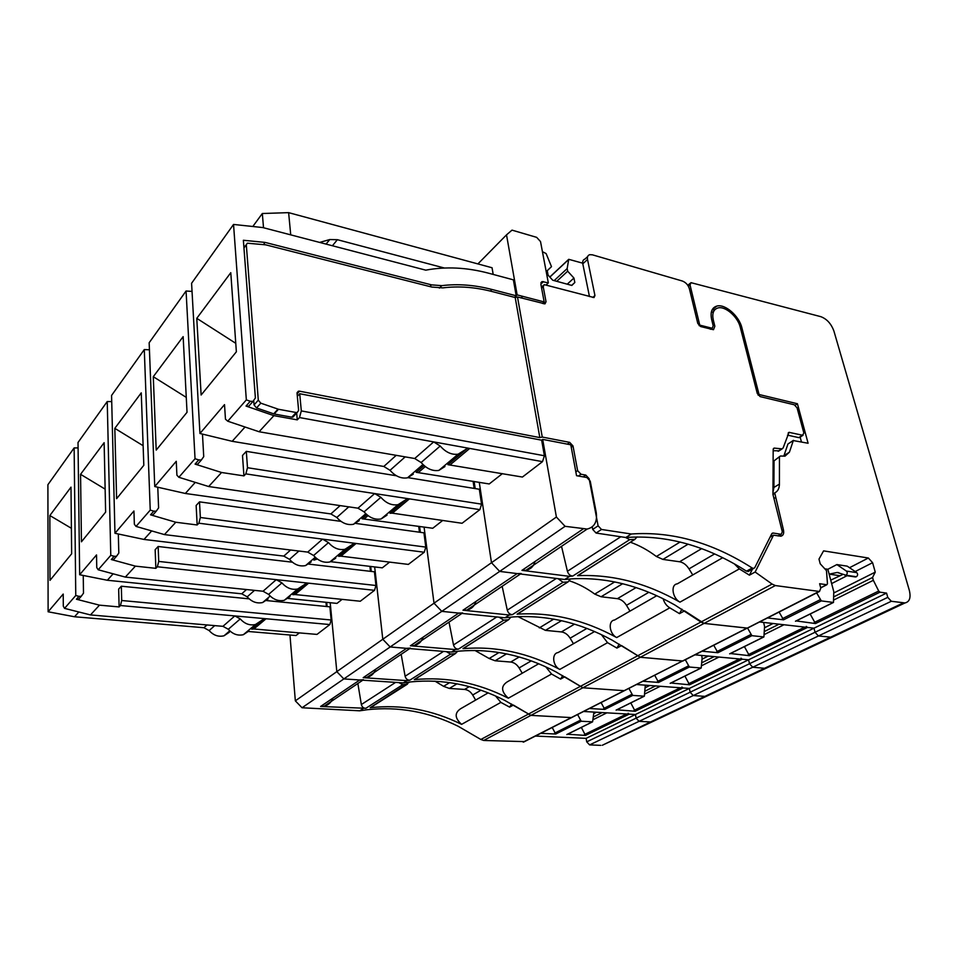<?xml version="1.0" encoding="UTF-8"?>
<svg xmlns="http://www.w3.org/2000/svg" width="958" height="958" viewBox="0 0 958 958"><rect width="100%" height="100%" fill="white"/><g stroke="black" fill="none" stroke-linecap="round" stroke-linejoin="round"><path stroke-width="1.44" d="M196.773 318.331L201.132 395.007L236.363 351.802L230.782 272.695L196.773 318.331L235.764 343.323M246.338 399.893L233.536 224.447L191.588 283.269L199.947 433.483L224.519 404.623L225.465 419.197L227.753 421.209L246.338 399.893L250.254 401.246L246.026 406.06L273.892 415.652L297.291 419.867L296.669 413.066M542.671 439.387L556.394 517.021L565.064 526.313L587.182 529.044C594.499 527.235 597.505 521.655 596.199 512.326L590.248 481.144L586.907 477.539L576.548 475.695L570.788 444.799L542.671 439.387L541.653 440.189L299.722 393.738L301.303 410.91L299.495 417.556L433.687 441.901L414.706 458.511L259.091 431.747L227.753 421.209M259.091 431.747L273.892 415.652M245.164 246.182L243.811 246.05M251.14 403.486L248.721 406.24L246.026 406.06M263.45 244.589L265.103 242.41L243.368 240.266L255.391 397.941L252.96 401.426L250.254 401.246M265.103 242.41L431.495 284.861L429.867 286.562M543.509 281.592L540.851 284.083L542.108 281.556L548.335 282.909L540.516 241.56L536.66 237.344L512.003 230.136L506.519 234.854L517.128 294.884L516.194 295.783L491.921 289.46C474.593 284.945 457.876 283.676 441.77 285.652L431.495 284.861M299.722 393.738L297.339 396.313M299.495 417.556L297.291 419.867M414.706 458.511L421.125 462.51C426.573 468.713 432.477 471.348 438.848 470.414L444.919 466.57M440.213 446.009C445.757 452.344 451.745 455.062 458.164 454.176L467.264 448.452L469.743 448.44L433.687 441.901L440.213 446.009L421.125 462.51M467.264 448.452L447.913 464.678L522.421 477.048L542.515 461.648L469.743 448.44L450.368 464.654M541.653 440.189L544.395 455.757L542.515 461.648M544.395 455.757L301.303 410.91M396.217 455.337L383.811 466.462L390.038 470.306C395.379 476.354 401.21 478.856 407.509 477.814L413.293 474.126M424.035 465.54L416.155 472.306L489.227 483.958L502.423 473.611M383.811 466.462L232.183 441.303L199.947 433.483M245.032 427.017L232.183 441.303M319.661 242.422L329.78 239.548L337.396 239.704L444.32 268M263.522 227.741L262.324 213.514L288.621 212.64L492.053 267.749L493.19 274.419M290.729 234.854L288.621 212.64M233.536 224.447L262.803 227.561L425.771 270.156C445.757 266.396 466.714 267.414 488.64 273.21L513.38 279.832L516.194 295.783L514.53 297.339M262.324 213.514L252.804 226.495M688.107 544.168L662.9 559.4L679.581 561.759C683.222 562.43 686.359 564.801 688.994 568.872L692.742 574.968M662.9 559.4L656.386 556.49C647.979 550.155 639.309 545.401 630.376 542.228M561.532 546.323L567.411 571.279C568.429 574.321 570.214 575.902 572.776 576.045L569.615 576.369L564.717 579.494L572.644 578.8C607.24 577.183 641.309 585.913 674.863 605.001L700.921 622.041L480.844 739.48L483.67 740.462L524.541 741.612M547.246 270.683L551.497 266.671L547.234 270.659L548.096 275.15L552.718 280.215L571.83 285.436L574.824 282.502L571.651 285.376M567.232 284.179L573.938 278.06L574.824 282.502M586.404 281.508L587.302 285.927M540.851 284.107L544.168 301.938L542.491 303.47M517.128 294.884L544.168 301.938M846.393 571.076L856.763 572.621L847.219 566.154L836.873 564.573L846.393 571.076C847.614 572.525 847.495 573.902 846.022 575.219L837.244 572.465L829.137 574.141L833.771 591.625L833.472 602.462L821.293 600.894L816.671 592.906M821.293 600.894L783.536 619.826L779.082 612.03M830.73 580.141L843.052 574.333M856.763 572.621C857.997 574.07 857.877 575.447 856.404 576.74L855.302 576.944M548.335 282.909L546.192 284.897M556.742 281.317L567.675 271.198L573.938 278.06M579.71 574.309L577.554 575.686C612.198 574.117 646.339 582.931 679.976 602.139C672.336 598.199 670.384 584.452 677.306 583.853L722.643 557.736M637.058 536.911L634.891 539.354L577.554 575.686M634.567 539.378L629.717 539.653L625.61 537.486M535.007 561.52C533.642 566.394 530.636 569.303 525.966 570.273L521.942 570.357L569.615 576.369M752.461 569.124L749.419 575.171L739.36 568.896L734.379 563.915M582.704 263.175L568.729 259.319L567.16 268.575L567.675 271.198M542.432 251.667L546.12 253.583L551.497 266.671M789.416 452.188L793.32 440.572L787.943 443.985L784.003 455.577L789.416 452.188L784.985 456.164L780.459 456.008L774.04 460.87L773.92 487.442L772.962 492.352M774.04 460.87L779.728 456.463M787.943 443.985L793.416 440.345M801.403 441.794L800.158 437.111M712.081 309.925L714.812 309.733M796.086 620.904L815.462 623.55L810.145 614.018M783.536 619.826L767.478 617.946M824.826 568.836L827.844 569.28L829.137 574.141L839.483 575.65M836.873 564.573L827.844 569.28M556.394 517.021L491.49 562.717L499.681 571.411L302.045 707.758L359.765 710.812L366.974 709.746C398.384 706.274 428.801 711.77 458.187 726.272L480.844 739.48M479.263 482.305L491.49 562.717L499.681 571.411L565.064 526.313M506.519 234.854L477.91 263.917M567.16 268.575L554.179 280.61M564.717 579.494L499.681 571.411L517.152 573.591L462.989 610.21L509.309 615L512.41 614.629C509.907 614.545 508.195 613.06 507.285 610.162L502.16 586.308M699.112 325.636L699.759 325.121L690.047 284.993L690.969 282.658L820.814 316.667C826.862 318.954 831.233 323.768 833.927 331.109L909.298 590.248C911.07 597.6 909.645 601.828 904.999 602.941L891.311 601.277L887.767 597.361L886.557 593.098L879.971 592.176L878.714 591.05L873.349 580.308L833.987 599.888M904.999 602.941L831.987 637.274L835.089 635.813L831.987 637.274L818.419 635.968L815.042 632.268L813.989 628.173L886.557 593.098M833.903 596.786L872.558 577.482L875.253 572.142L872.594 562.681L868.343 558.011L823.581 550.874L818.982 559.101L820.216 563.795L826.479 570.645L827.472 583.841L826.706 584.715L819.629 583.721L820.79 588.152L819.473 591.481L775.345 585.554L772.088 584.069L700.921 622.041L704.094 623.395L684.599 610.845L679.497 613.647L669.786 607.839C666.493 605.815 664.289 602.798 663.164 598.786M819.473 591.481L747.503 628.113L704.094 623.395L640.315 657.272L621.503 645.56L616.928 648.087L607.54 642.674L601.432 634.687M772.95 493.933L774.723 492.867L783.44 529.894C784.171 533.486 783.309 535.594 780.842 536.205L773.513 535.187L755.144 572.022L749.419 575.171M755.144 572.022L772.088 584.069M773.513 535.187L770.052 537.163M775.273 497.729L773.884 498.555M774.723 493.478L772.95 494.544M774.723 492.867C777.764 491.43 779.333 488.508 779.417 484.101L779.453 457.469M699.759 325.121L712.213 328.271L713.195 325.804L711.638 319.481C710.117 312.116 711.866 307.638 716.871 306.069C725.086 303.662 739.169 315.972 741.899 327.84L759.059 394.504L797.415 403.737L808.097 443.255L793.32 440.572M797.415 403.737L795.2 405.21M759.059 394.504L758.125 395.151M872.594 562.681L855.195 571.555M847.028 575.722L831.64 583.578M875.253 572.142L833.807 592.966M872.558 577.482L873.349 580.308M605.42 743.803L706.429 696.31L704.86 696.37L706.429 696.31L766.125 668.241L764.544 668.277L766.125 668.241L831.987 637.274L818.443 635.968L815.042 632.268L813.989 628.173L759.574 621.97M868.343 558.011L849.518 567.711M587.649 256.588L584.979 259.043C583.099 259.678 582.38 261.271 582.799 263.809L589.469 296.573M711.998 320.942L713.279 319.936L714.848 326.259L713.47 329.708L700.621 326.546L697.771 323.397L689.425 288.837C688.191 284.993 685.832 282.394 682.371 281.029L592.343 254.804L589.697 254.696C587.817 255.331 587.098 256.924 587.529 259.474L594.942 295.531L594.008 297.555L544.216 284.634L543.21 286.682L546.036 301.77L544.982 303.866L517.5 296.98L542.264 437.064L569.675 442.368L573.004 445.961L577.614 470.606L580.955 474.222L585.781 475.084L589.122 478.677L598.103 525.822L592.715 529.427L596.08 533.055L625.825 537.51C666.457 534.6 706.681 545.821 746.498 571.172L748.893 571.1M713.279 319.936C711.926 313.35 713.482 309.362 717.961 307.949C725.29 305.806 737.876 316.811 740.306 327.397L757.275 393.475L760.101 396.588L794.302 404.791L797.068 407.845L803.882 433.088L802.493 435.231L789.033 432.345L783.081 448.057L781.8 448.847L774.172 448.093L773.178 449.53L772.95 494.448L782.303 531.774L781.261 534.301L773.226 533.043L771.765 533.75L754.784 567.651L753.718 568.429L752.198 567.998C712.273 542.491 671.965 531.163 631.286 534.001L601.48 529.463L598.103 525.822M711.243 312.524L712.991 311.829M243.955 248.038L247.368 243.2L265.749 244.841L431.807 287.053L442.859 287.879C458.714 285.903 475.18 287.137 492.244 291.567L515.2 297.519L517.5 296.98M515.2 297.519L539.821 437.59L542.264 437.064M246.314 244.865L258.301 400.157L254.05 404.959L256.54 407.952L260.804 403.174L258.301 400.157M294.202 415.688L291.771 417.173L274.156 413.988L278.479 409.27L260.804 403.174M278.479 409.27L296.166 412.515L291.771 417.173M539.821 437.59L299.483 391.175L298.417 391.199L297.052 393.223L298.621 410.407L297.208 412.503L296.166 412.515M274.156 413.988L256.54 407.952M253.762 401.127L254.05 404.959M779.129 450.787L773.178 450.739M772.411 535.809L770.855 535.558M787.5 435.136L798.732 437.614L802.493 435.231M631.286 534.001L625.825 537.51M592.224 526.864L592.715 529.427M800.193 436.692L798.732 437.614M153.28 376.71L156.202 450.104L187.038 412.287L183.146 336.629L153.28 376.71L186.271 397.378M195.037 458.726L186.068 291.004L149.161 342.748L154.753 486.544L176.26 461.289L176.907 475.18L178.859 477.288L195.037 458.726L198.749 459.912L195.073 464.103L221.573 472.498L243.931 475.886L242.494 455.481L246.314 451.362L396.468 475.779M246.314 451.362L247.487 467.72L245.847 473.875L374.662 493.562L357.957 508.183L208.664 486.532L178.859 477.288M208.664 486.532L221.573 472.498M474.162 488.412L473.096 481.287M200.018 461.505L197.647 464.199L195.073 464.103M202.473 434.309L203.731 456.619L201.336 460.02L198.749 459.912M475.192 488.58L474.114 481.455M408.096 477.671L479.311 489.251L481.575 504.147L479.862 509.644L409.437 498.879L392.349 513.165L389.966 513.249L407.03 498.938L409.437 498.879L374.662 493.562L380.877 497.322L364.076 511.847L357.957 508.183M245.847 473.875L243.931 475.886M407.03 498.938L398.073 504.674C391.834 505.692 386.098 503.249 380.877 497.322M387.02 515.153L381.056 518.985C374.865 520.026 369.201 517.655 364.076 511.847M481.575 504.147L247.487 467.72M479.862 509.644L462.067 523.272L392.349 513.165M340.15 505.596L330.857 513.931L336.809 517.464C341.85 523.14 347.431 525.415 353.55 524.265L359.238 520.589M366.818 514.674L362.04 518.769L432.753 528.265L442.692 520.469M330.857 513.931L185.325 493.466L154.753 486.544M195.276 482.377L185.325 493.466M622.652 583.721L601.073 596.75L617.407 598.678C620.964 599.253 623.981 601.468 626.472 605.336L629.981 611.132M601.073 596.75L594.762 594.092C586.703 588.176 578.345 583.781 569.687 580.919M186.068 291.004L192.043 291.424M763.61 622.425L764.568 626.46L763.909 636.938L751.898 635.681L747.599 628.101M751.898 635.681L717.913 652.709L713.758 645.285M424.071 527.044L434.022 603.193L491.49 562.717L480.209 488.532L479.311 489.251M519.212 612.821L517.081 614.186C550.97 611.958 584.164 619.754 616.689 637.561C609.288 633.921 607.755 620.736 614.569 620.018L656.709 595.732M570.345 578.967L568.106 581.865L517.081 614.186M567.795 581.901L563.029 582.272L558.071 578.668M475.922 601.456C474.485 606.163 471.48 609.025 466.917 610.054L462.989 610.21M528.648 568.477L527.63 569.854M521.176 573.507L517.152 573.591M681.928 609.168L679.497 613.647M730.283 653.512L749.372 655.691L744.414 646.602M717.913 652.709L702.118 651.212M509.309 615L504.938 617.79L512.698 616.964C546.527 614.701 579.662 622.425 612.09 640.124L640.315 657.272L582.883 687.772L564.729 676.803L560.598 679.078L551.533 674.025L545.868 666.924M504.938 617.79L441.782 611.36L434.022 603.193L441.782 611.36L458.726 613.084L410.395 645.764L455.373 649.56L458.403 649.141C455.972 649.105 454.331 647.716 453.505 644.95L449.015 622.101M903.394 602.905L764.544 668.277L752.737 667.235L749.503 663.726L748.593 659.799L813.989 628.173L807.474 627.43L806.277 626.376M891.311 601.277L752.737 667.235L749.503 663.726L748.593 659.799L694.993 654.841M818.982 591.469L682.91 660.996L640.315 657.272L682.443 661.008L624.161 690.682L582.883 687.772L555.64 671.726C524.265 655.224 492.065 648.362 459.038 651.141L451.457 652.063L390.169 646.973L382.793 639.261L390.169 646.973L406.587 648.338L363.19 677.665L406.851 680.647L409.808 680.192C407.437 680.204 405.881 678.887 405.114 676.24L401.163 654.326M523.607 742.079L747.024 628.113L704.094 623.395L775.345 585.554M773.034 623.502L764.556 627.765M779.07 624.185L764.532 631.454M783.991 624.748L764.508 634.435M114.816 428.346L116.613 498.663L143.82 465.301L141.257 392.852L114.816 428.346L143.125 445.709M150.238 510.111L144.287 349.574L111.571 395.45L114.96 533.283L133.94 510.997L134.359 524.254L136.024 526.409L150.238 510.111L153.771 511.153L150.55 514.829L175.793 522.242L197.168 524.972L196.139 505.489L199.504 501.86L341 521.38M199.504 501.86L200.354 517.488L198.869 523.2L322.571 539.138L307.746 552.107L164.429 534.588L136.024 526.409M164.429 534.588L175.793 522.242M419.448 532.205L418.682 526.289M155.316 512.231L153.017 514.853L150.55 514.829M157.783 487.466L158.597 507.884L156.25 511.189L153.771 511.153M420.346 532.325L419.58 526.409M355.813 523.427L423.939 532.828L425.795 547.102L424.25 552.239L356.113 543.461L340.928 556.167L338.629 556.299L353.789 543.581L356.113 543.461L322.571 539.138L328.498 542.611L313.601 555.496L307.746 552.107M198.869 523.2L197.168 524.972M353.789 543.581L344.988 549.281C338.928 550.395 333.432 548.168 328.498 542.611M335.731 558.179L329.875 561.975C323.876 563.112 318.451 560.957 313.601 555.496M425.795 547.102L200.354 517.488M424.25 552.239L408.359 564.406L340.928 556.167M290.597 550.012L283.808 556.095L289.508 559.364C294.274 564.717 299.638 566.789 305.59 565.567L311.158 561.927M316.2 558.143L313.901 560.119L317.337 559.041M389.595 562.118L382.302 567.843L330.821 561.699M283.808 556.095L144.011 539.438L114.96 533.283M151.675 530.912L144.011 539.438M561.472 620.688L545.437 630.364L561.4 631.933C564.885 632.424 567.795 634.507 570.13 638.196L573.447 643.716M545.437 630.364L518.003 616.641M144.287 349.574L149.436 349.79M701.615 655.452L702.142 657.906L701.184 668.013L689.365 667.031L685.329 659.763M689.365 667.031L658.625 682.431L654.721 675.342M374.662 566.932L382.793 639.261L434.022 603.193L424.741 532.193L423.939 532.828M465.073 647.285L462.965 648.638C496.052 645.896 528.325 652.829 559.783 669.414C552.622 666.026 551.425 653.368 558.119 652.554L594.535 631.562M510.901 617.12L508.662 619.694L462.965 648.638M508.363 619.73L503.716 620.185L499.13 617.203M423.161 637.13C421.652 641.68 418.67 644.483 414.215 645.536L410.395 645.764M470.043 607.947L468.821 609.516M462.642 612.928L458.726 613.084M619.179 644.159L616.928 648.087M670.792 682.994L689.556 684.79L684.91 676.085M658.625 682.431L643.105 681.258M455.373 649.56L451.457 652.063M602.331 745.264L650.518 721.961L639.082 721.326L650.518 721.961L704.86 696.37L693.257 695.556L752.737 667.235L764.544 668.277L704.86 696.37L693.245 695.556L690.143 692.227L689.341 688.443L748.593 659.799L742.175 659.2L741.001 658.206M708.237 656.062L702.094 659.152M714.177 656.613L701.951 662.72M719.015 657.056L701.843 665.606M600.81 745.36L589.613 744.893L639.082 721.326L636.112 718.153L639.082 721.326L693.245 695.556L690.143 692.227L689.341 688.443L636.663 684.527M80.556 474.318L81.442 541.797L105.631 512.123L104.135 442.68L80.556 474.318L105.141 489.131M110.781 555.353L107.236 401.534L78.017 442.488L79.658 574.74L96.53 554.933L96.758 567.603L98.195 569.782L110.781 555.353L114.158 556.287L111.296 559.532L135.401 566.13L155.867 568.345L155.16 549.712L158.142 546.491L292.334 562.19M158.142 546.491L158.729 561.424L157.363 566.765L276.263 579.662L263.031 591.242L125.318 577.087L98.195 569.782M125.318 577.087L135.401 566.13M370.471 571.327L369.92 566.358M115.906 556.969L113.655 559.52L111.296 559.532M118.325 534.229L118.816 553.065L116.517 556.275L114.158 556.287M371.261 571.423L370.71 566.453M308.799 564.118L374.422 571.794L375.955 585.494L374.53 590.32L308.632 583.171L295.052 594.535L292.813 594.702L306.368 583.326L308.632 583.171L276.263 579.662L281.927 582.883L268.623 594.391L263.031 591.242M157.363 566.765L155.867 568.345M306.368 583.326L297.758 588.966C291.879 590.152 286.598 588.116 281.927 582.883M289.987 596.559L284.263 600.319C278.431 601.516 273.222 599.54 268.623 594.391M375.955 585.494L158.729 561.424M374.53 590.32L360.28 601.241L295.052 594.535M246.505 589.541L241.751 593.804L247.2 596.846C251.738 601.899 256.888 603.791 262.66 602.522L268.096 598.93M342.102 599.373L336.976 603.396L288.059 598.463M241.751 593.804L107.332 580.261L79.658 574.74M113.128 573.806L107.332 580.261M506.543 653.871L495.106 660.78L510.698 662.038C514.087 662.457 516.889 664.433 519.116 667.942L522.242 673.223M495.106 660.78L489.167 658.505L474.929 650.446M107.236 401.534L111.715 401.606M645.297 685.174L644.351 696.191L632.735 695.412L628.939 688.467M632.735 695.412L604.797 709.423L601.121 702.633M330.199 602.714L336.821 671.642L382.793 639.261L375.153 571.219L374.422 571.794M416.335 678.312L414.251 679.641C446.548 676.504 477.898 682.695 508.339 698.202C501.166 691.664 500.735 686.251 507.057 681.976L538.647 663.774M457.625 651.272L455.433 653.572L414.251 679.641M455.134 653.619L450.595 654.134L446.356 651.644M375.74 669.187C374.195 673.582 371.261 676.312 366.902 677.402L363.19 677.665M417.688 643.201L416.299 644.902M410.395 648.111L406.587 648.338M562.693 675.606L560.598 679.078M616.748 709.794L635.166 711.255L630.783 702.909M604.797 709.423L589.577 708.501M406.851 680.647L403.318 682.898L410.707 681.904C442.931 678.731 474.222 684.862 504.579 700.298L530.924 715.375L513.38 705.064L509.632 707.124L500.854 702.394L495.585 696.011M403.318 682.898L343.838 678.923L336.821 671.642L343.838 678.923L359.765 679.988L320.583 706.477L365.848 708.285C363.549 708.333 362.04 707.076 361.346 704.537L357.861 683.497M887.767 597.361L636.112 718.153L635.417 714.512L689.341 688.443L683.018 687.976L681.904 687.03M523.164 742.115L571.315 717.59L530.924 715.375L571.315 717.59L624.161 690.682L582.883 687.772L483.67 740.462M649.668 685.497L645.452 687.616M655.5 685.928L645.237 691.053M660.266 686.287L645.057 693.843M589.613 744.893L586.727 741.851L636.112 718.153L635.417 714.512L583.721 711.483M49.852 515.536L50.008 580.344L71.646 553.796L71 487.143L49.852 515.536L71.407 528.301M75.766 595.517L74.137 447.925L47.9 484.712L48.116 611.779L63.216 594.056L63.3 606.186L64.545 608.378L75.766 595.517L78.987 596.343L76.448 599.241L99.476 605.157L119.115 606.929L118.66 589.086L121.331 586.212L249.116 598.846M121.331 586.212L121.702 600.51L120.457 605.528L234.83 615.922L222.939 626.328L90.483 614.928L64.545 608.378M90.483 614.928L99.476 605.157M326.379 606.486L325.983 602.283M80.891 596.702L78.7 599.181L76.448 599.241M83.25 575.698L83.49 593.182L81.25 596.295L78.987 596.343M327.073 606.558L326.678 602.354M266.48 600.57L329.887 606.833L331.157 619.994L329.839 624.556L266.073 618.76L253.858 628.987L251.691 629.178L263.881 618.952L266.073 618.76L234.83 615.922L240.254 618.916L228.303 629.262L222.939 626.328M120.457 605.528L119.115 606.929M263.881 618.952L255.475 624.508C249.763 625.742 244.697 623.874 240.254 618.916M248.924 631.011L243.332 634.711C237.68 635.944 232.674 634.136 228.303 629.262M331.157 619.994L121.702 600.51M329.839 624.556L316.978 634.412L253.858 628.987M207 624.951L203.91 627.718L209.143 630.568C213.454 635.358 218.412 637.106 224.016 635.789L229.333 632.256M299.375 632.891L296.022 635.525L248.517 631.502M203.91 627.718L74.532 616.76L48.116 611.779M78.819 611.982L74.532 616.76M456.978 683.82L449.35 688.431L464.558 689.437C467.875 689.796 470.582 691.652 472.689 695.017L475.659 700.082M449.35 688.431L443.578 686.323L435.04 681.186M74.137 447.925L78.089 447.913M593.924 712.081L592.595 721.829L581.207 721.242L577.626 714.584M581.207 721.242L555.7 734.032L552.227 727.517M289.963 635.01L295.339 700.849L336.821 671.642L330.546 606.33L329.887 606.833M372.231 706.393L370.183 707.699C401.665 704.238 432.142 709.794 461.612 724.356C454.715 718.141 454.391 712.932 460.642 708.728L488.125 692.885M409.617 682.024L370.183 707.699M365.848 708.285L402.755 684.695L398.827 682.599M332.905 698.143C331.336 702.394 328.438 705.064 324.199 706.166L320.583 706.477M370.626 674.899L369.117 676.683M363.465 679.725L359.765 679.988M402.755 684.707L407.186 684.144M511.56 704.034L509.632 707.124M567.423 734.235L585.482 735.421L581.35 727.409M555.7 734.032L540.791 733.337M362.962 708.752L359.765 710.812M295.339 700.849L302.045 707.758M586.727 741.851L586.116 738.343L635.417 714.512L629.202 714.153L628.125 713.255M596.463 712.237L593.864 713.542M602.187 712.572L593.577 716.871M606.857 712.836L593.337 719.566M586.116 738.343L535.438 736.067M441.77 285.652L439.411 288.083M491.921 289.46L490.268 291.064M405.198 456.882L390.038 470.306M425.292 466.57L418.658 472.246M329.78 239.548L326.067 244.086M337.396 239.704L332.414 245.751M714.584 553.952L688.994 568.872M701.639 548.659L679.581 561.759M680.132 542.012L656.386 556.49M620.796 536.755L567.411 571.279M522.733 296.345L521.08 297.902M820.024 599.78L782.291 618.736M846.022 575.219L856.404 576.74M845.902 575.279L856.284 576.8M629.717 539.653L572.776 576.045M583.063 529.032L521.942 570.357M739.36 568.896L679.976 602.139M833.292 602.462L795.451 621.215M568.262 259.893L549.856 277.09M690.047 284.993L688.419 286.322M826.706 584.715L820.695 587.781M782.027 530.696L783.44 529.894M773.92 487.442L779.417 484.101M741.899 327.84L740.654 328.774M711.219 328.223L710.082 329.097M878.714 591.05L814.24 622.484M879.971 592.176L815.462 623.55M582.799 263.809L587.529 259.474M592.763 297.459L594.942 295.531M543.21 286.682L541.605 288.178M543.797 303.818L546.036 301.77M297.1 393.762L299.483 391.175M278 409.138L273.677 413.856M781.8 448.847L778.016 451.242M773.274 448.919L774.579 448.081M780.77 534.289L777.932 535.905M771.669 533.941L773.226 533.043M789.631 432.357L788.111 433.339M752.198 567.998L746.498 571.172M573.004 445.961L571.255 447.278M569.675 442.368L567.364 444.141M575.842 471.899L577.614 470.606M580.955 474.222L578.452 476.042M583.278 476.892L585.781 475.084M601.48 529.463L596.08 533.055M348.784 506.854L336.809 517.464M368.016 515.632L364.483 518.661M648.794 592.319L626.472 605.336M636.04 587.613L617.407 598.678M614.713 581.913L594.762 594.092M556.323 578.452L507.285 610.162M750.677 634.627L716.716 651.691M563.029 582.272L512.41 614.629M669.786 607.839L616.689 637.561M763.73 636.938L729.649 653.823M804.744 627.119L748.21 654.697M807.474 627.43L749.372 655.691M298.92 551.03L289.508 559.364M586.859 628.436L570.13 638.196M574.489 624.161L561.4 631.933M553.748 619.107L539.318 627.909M496.771 616.964L453.505 644.95M688.191 666.038L657.475 681.473M503.716 620.185L458.403 649.141M607.54 642.674L559.783 669.414M701.005 668.025L670.169 683.317M739.48 658.948L688.431 683.844M742.175 659.2L689.556 684.79M254.517 590.367L247.2 596.846M531.199 660.9L519.116 667.942M519.188 656.996L510.698 662.038M499.034 652.494L489.167 658.505M443.518 651.404L405.114 676.24M631.609 694.478L603.684 708.501M450.595 654.134L409.808 680.192M551.533 674.025L508.339 698.202M644.171 696.191L616.114 710.106M680.372 687.772L634.076 710.345M683.018 687.976L635.166 711.255M214.724 625.622L209.143 630.568M480.916 690.227L472.689 695.017M469.264 686.646L464.558 689.437M449.673 682.599L443.578 686.323M395.606 682.383L361.346 704.537M580.117 720.356L554.634 733.157M500.854 702.394L461.612 724.356M592.427 721.841L566.801 734.546M626.604 713.997L584.428 734.558M629.202 714.153L585.482 735.421M252.96 401.426L248.721 406.24M458.164 454.176L438.848 470.414M422.945 464.522L407.509 477.814M542.108 281.556L540.923 282.67M837.244 572.465L838.801 572.692M845.088 575.447L855.47 576.967M634.891 539.354L577.866 575.65M587.182 529.044L525.966 570.273M833.472 602.462L795.631 621.215M568.298 259.714L549.796 277.018M690.119 283.352L687.772 285.28M826.898 584.715L820.719 587.877M716.871 306.069L712.153 309.769M712.213 328.271L710.86 329.312M543.27 285.52L541.438 287.232M298.417 391.199L297.076 392.648M297.208 412.503L292.813 417.161M246.302 244.637L243.943 247.835M782.207 448.835L778.423 451.242M774.172 448.093L773.441 448.548M781.261 534.301L778.315 535.977M772.735 533.031L771.92 533.498M789.033 432.345L788.35 432.776M753.718 568.429L748.018 571.591M803.079 435.255L799.319 437.638M201.336 460.02L197.647 464.199M398.073 504.674L381.056 518.985M365.788 513.739L353.55 524.265M568.106 581.865L517.38 614.15M520.445 573.998L466.917 610.054M763.909 636.938L729.828 653.823M156.25 511.189L153.017 514.853M344.988 549.281L329.875 561.975M315.23 557.269L305.59 565.567M508.662 619.694L463.265 648.59M461.924 613.407L414.215 645.536M701.184 668.013L670.337 683.305M116.517 556.275L113.655 559.52M297.758 588.966L284.263 600.319M270.168 596.056L262.66 602.522M455.433 653.572L414.551 679.593M409.689 648.59L366.902 677.402M644.351 696.191L616.293 710.094M81.25 596.295L78.7 599.181M255.475 624.508L243.332 634.711M229.764 630.843L224.016 635.789M407.485 684.096L370.471 707.651M362.771 680.192L324.199 706.166M592.595 721.829L566.968 734.535"/></g></svg>
